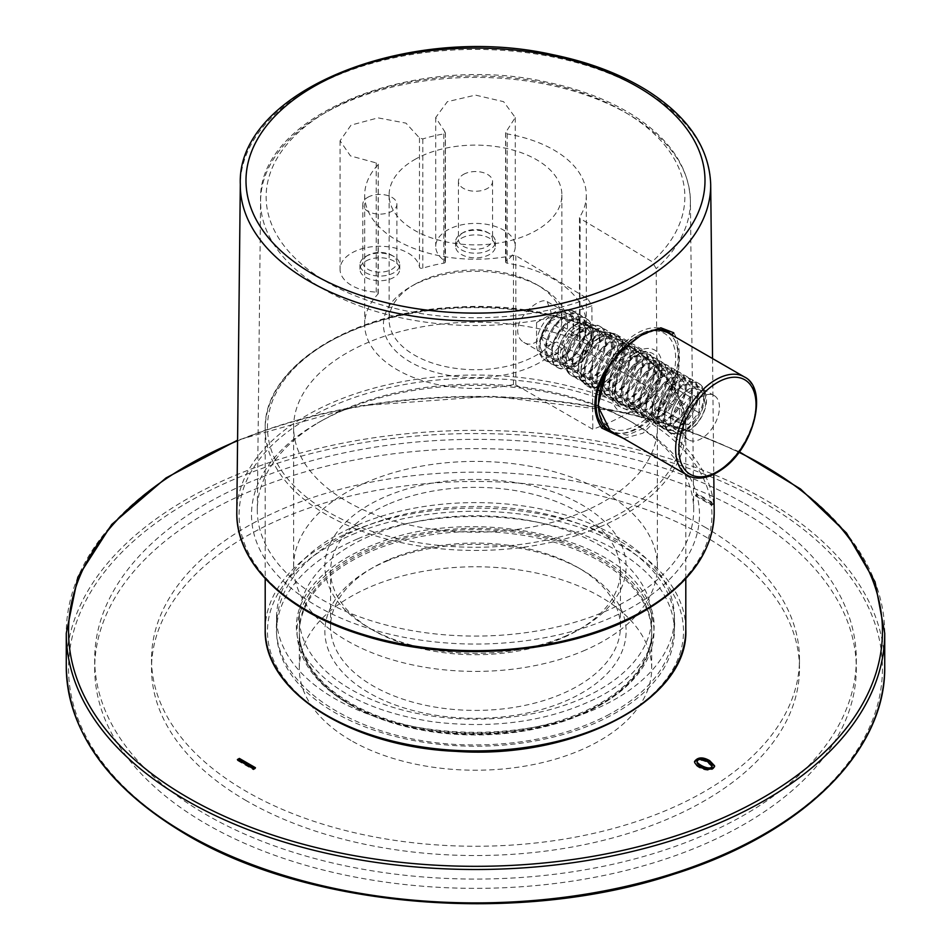<?xml version="1.0" encoding="UTF-8"?>
<svg xmlns="http://www.w3.org/2000/svg" width="951" height="951" viewBox="0 0 951 951"><rect width="100%" height="100%" fill="white"/><g stroke="black" fill="none" stroke-linecap="round" stroke-linejoin="round"><path stroke-width="0.71" stroke-dasharray="4.75 3.57" d="M697.535 493.902L695.561 495.043L711.633 504.327L713.607 503.186L697.535 493.902L697.535 494.829L695.561 495.97L695.561 495.043M704.584 526.961A323.97 187.038 180 0 1 799.47 659.221A323.97 187.038 180 0 1 475.5 846.259A323.97 187.038 180 0 1 151.53 659.221A323.97 187.038 180 0 1 351.525 486.413A323.97 187.038 180 0 1 704.584 526.961M246.416 800.754A323.97 187.038 180 0 1 151.53 668.494A323.97 187.038 180 0 1 351.525 495.697A323.97 187.038 180 0 1 704.584 536.245A323.97 187.038 180 0 1 799.47 668.494A323.97 187.038 180 0 1 599.475 841.302A323.97 187.038 180 0 1 246.416 800.754M744.776 503.757A380.804 219.859 180 0 1 856.304 659.221A380.804 219.859 180 0 1 475.5 879.069A380.804 219.859 180 0 1 94.696 659.221A380.804 219.859 180 0 1 329.771 456.1A380.804 219.859 180 0 1 744.776 503.757M350.907 740.425A176.197 101.721 180 0 1 299.303 668.494A176.197 101.721 180 0 1 475.5 566.772A176.197 101.721 180 0 1 651.697 668.494A176.197 101.721 180 0 1 542.926 762.476A176.197 101.721 180 0 1 350.907 740.425M744.776 513.041A380.804 219.859 180 0 1 856.304 668.494A380.804 219.859 180 0 1 475.5 888.353A380.804 219.859 180 0 1 94.696 668.494A380.804 219.859 180 0 1 329.771 465.372A380.804 219.859 180 0 1 744.776 513.041M712.085 766.72L707.687 762.761C702.444 759.837 698.926 759.552 697.131 761.929M714.522 766.197L714.57 766.732C711.966 774.34 694.729 767.802 694.515 762.464L694.575 762.036M695.561 495.97L711.633 505.254L711.633 504.327M711.633 505.254L713.607 504.113L713.607 503.186M713.607 504.113L697.535 494.829M254.642 768.17L255.439 768.634L253.465 769.775L237.393 760.491L237.393 759.564M237.393 760.491L238.202 760.027M255.439 768.634L255.439 767.707M253.465 769.775L253.465 768.836M598.857 419.795A57.975 33.475 120 0 0 601.84 425.145L609.413 431.588M602.233 425.477A2.271 1.629 -39.5 0 0 601.84 425.145A57.975 33.475 120 0 0 608.081 430.827L627.41 435.178L646.371 427.035L662.134 408.668L672.309 384.454A57.975 33.475 120 0 0 671.204 334.681M608.081 430.827A57.975 33.475 120 0 0 608.783 431.207M614.37 433.133A57.975 33.475 120 0 0 672.309 384.454L675.614 385.286L662.835 413.637L642.959 433.192L623.618 438.47M653.955 366.23A29.552 17.059 120 0 0 647.833 352.702A29.552 17.059 120 0 0 633.057 354.164A29.552 17.059 120 0 0 612.159 390.362A29.552 17.059 120 0 0 618.281 403.89A29.552 17.059 120 0 0 641.045 395.973A29.552 17.059 120 0 0 653.955 366.23M661.991 366.23A35.235 20.34 120 0 0 637.075 351.834A35.235 20.34 120 0 0 612.159 394.998A35.235 20.34 120 0 0 637.075 409.382A35.235 20.34 120 0 0 661.991 366.23M666.663 330.77A57.975 33.475 120 0 0 666.057 330.401A57.975 33.475 120 0 0 603.647 372.519A57.975 33.475 120 0 0 597.466 391.277M622.596 348.125A29.552 17.059 120 0 0 616.474 334.597A29.552 17.059 120 0 0 586.922 351.668A29.552 17.059 120 0 0 586.922 385.797A29.552 17.059 120 0 0 609.698 377.868A29.552 17.059 120 0 0 622.596 348.125M666.057 330.401L654.074 329.7L637.087 337.486L603.647 372.519L604.301 373.327M622.334 348.28A29.184 16.845 120 0 0 601.698 336.369A29.184 16.845 120 0 0 581.073 372.114A29.184 16.845 120 0 0 601.71 384.026A29.184 16.845 120 0 0 622.334 348.28M673.724 332.779C680.631 343.953 681.261 361.451 675.614 385.286M614.298 348.28A23.502 13.564 120 0 0 609.436 337.522A23.502 13.564 120 0 0 597.68 338.687A23.502 13.564 120 0 0 581.073 367.466A23.502 13.564 120 0 0 585.935 378.225A23.502 13.564 120 0 0 604.04 371.924A23.502 13.564 120 0 0 614.298 348.28M317.111 423.302A223.984 129.312 180 0 1 319.952 421.685A223.984 129.312 180 0 1 631.048 421.685A223.984 129.312 180 0 1 635.743 605.086A223.984 129.312 180 0 1 318.062 606.726A223.984 129.312 180 0 1 317.111 423.302M550.902 311.69C552.186 327.976 536.079 350.657 523.704 342.301C519.876 339.947 517.867 336.131 517.677 330.877C517.463 315.197 540.513 296.522 547.194 301.598L550.902 311.69M321.2 421.02A218.207 125.984 180 0 1 323.97 419.45A218.207 125.984 180 0 1 627.03 419.45A218.207 125.984 180 0 1 693.695 509.32A218.207 125.984 180 0 1 475.5 636.076A218.207 125.984 180 0 1 257.305 509.32A218.207 125.984 180 0 1 321.2 421.02M414.41 159.72A86.386 49.88 180 0 1 508.559 148.915A86.386 49.88 180 0 1 561.886 194.991A86.386 49.88 180 0 1 475.5 244.871A86.386 49.88 180 0 1 389.114 194.991A86.386 49.88 180 0 1 414.41 159.72M414.41 284.563A86.386 49.88 180 0 1 414.41 284.551A86.386 49.88 180 0 1 536.59 284.551A86.386 49.88 180 0 1 561.886 319.821A86.386 49.88 180 0 1 475.5 369.701A86.386 49.88 180 0 1 389.114 319.821A86.386 49.88 180 0 1 414.41 284.563L410.392 286.881A92.081 53.161 180 0 1 540.608 286.881A92.081 53.161 180 0 1 540.608 362.058A92.081 53.161 180 0 1 410.392 362.058A92.081 53.161 180 0 1 410.392 286.881L414.41 284.551M657.129 392.192A216.222 124.831 180 0 1 592.83 429.317L515.858 384.882A2.271 1.308 180 0 0 513.469 384.584A110.827 63.99 180 0 1 364.673 324.469A110.827 63.99 180 0 1 377.987 294.049A2.271 1.308 180 0 0 378.26 293.431A2.271 1.308 180 0 0 376.204 292.123A39.787 22.967 180 0 1 340.054 269.24A39.787 22.967 180 0 1 378.022 246.297A39.787 22.967 180 0 1 419.462 267.136A2.271 1.308 180 0 0 422.803 268.17A110.827 63.99 180 0 1 443.808 263.154A2.271 1.308 180 0 0 445.425 261.894A2.271 1.308 180 0 0 444.902 261.049A39.787 22.967 180 0 1 435.713 246.368A39.787 22.967 180 0 1 475.488 223.402A39.787 22.967 180 0 1 515.276 246.368A39.787 22.967 180 0 1 506.087 261.049A2.271 1.308 180 0 0 505.563 261.894A2.271 1.308 180 0 0 507.18 263.154A110.827 63.99 180 0 1 586.327 324.469A110.827 63.99 180 0 1 579.635 346.378A2.271 1.308 180 0 0 579.492 346.83A2.271 1.308 180 0 0 580.158 347.757L657.129 392.192L656.178 268.646L652.172 261.727A7936.963 4582.679 60 0 0 580.158 218.552L579.635 346.378M580.158 347.757L579.635 217.149A110.827 63.99 180 0 0 586.327 195.24A110.827 63.99 180 0 0 507.18 133.925L506.087 131.856L515.264 117.532L503.602 101.674L475.488 95.112L447.35 101.686L435.713 117.532L444.902 131.868L443.808 133.925A110.827 63.99 180 0 0 422.803 138.941L419.462 137.943L405.982 123.143L378.034 117.876L351.062 125.104L340.066 140.796L350.455 155.905L376.204 162.93L377.987 164.82A110.827 63.99 180 0 0 364.673 195.24A110.827 63.99 180 0 0 513.469 255.355L515.858 255.676A7936.963 4582.679 60 0 1 587.873 298.852L591.879 305.77L592.83 429.317M365.778 261.121A19.888 11.483 180 0 1 387.461 258.636A19.888 11.483 180 0 1 399.741 269.24A19.888 11.483 180 0 1 379.841 280.735A19.888 11.483 180 0 1 359.954 269.24A19.888 11.483 180 0 1 365.778 261.121M461.425 238.249A19.888 11.483 180 0 1 483.108 235.753A19.888 11.483 180 0 1 495.388 246.368A19.888 11.483 180 0 1 475.488 257.852A19.888 11.483 180 0 1 455.6 246.368A19.888 11.483 180 0 1 461.425 238.249M365.778 256.485L365.778 256.485A19.888 11.483 180 0 1 393.904 256.485A19.888 11.483 180 0 1 399.741 264.604A19.888 11.483 180 0 1 379.841 276.087A19.888 11.483 180 0 1 359.954 264.604A19.888 11.483 180 0 1 365.778 256.485L367.787 255.32A17.047 9.843 180 0 1 391.895 255.32A17.047 9.843 180 0 1 396.9 262.286A17.047 9.843 180 0 1 379.841 272.129A17.047 9.843 180 0 1 362.795 262.286A17.047 9.843 180 0 1 367.787 255.32L365.778 256.485M461.425 233.601L461.425 233.601A19.888 11.483 180 0 1 489.563 233.601A19.888 11.483 180 0 1 495.388 241.732A19.888 11.483 180 0 1 475.488 253.216A19.888 11.483 180 0 1 455.6 241.732A19.888 11.483 180 0 1 461.425 233.601L463.434 232.448A17.047 9.843 180 0 1 487.554 232.448A17.047 9.843 180 0 1 492.547 239.402A17.047 9.843 180 0 1 475.488 249.245A17.047 9.843 180 0 1 458.441 239.402A17.047 9.843 180 0 1 463.434 232.448L461.425 233.601M378.225 164.214L377.987 294.049M444.902 261.049L445.365 132.676M505.623 132.676L506.087 261.049M367.787 197.309A17.047 9.843 180 0 1 386.368 195.181A17.047 9.843 180 0 1 396.9 204.275A17.047 9.843 180 0 1 379.841 214.118A17.047 9.843 180 0 1 362.795 204.275A17.047 9.843 180 0 1 367.787 197.309M463.434 174.437A17.047 9.843 180 0 1 482.014 172.297A17.047 9.843 180 0 1 492.547 181.403A17.047 9.843 180 0 1 475.488 191.246A17.047 9.843 180 0 1 458.441 181.403A17.047 9.843 180 0 1 463.434 174.437M566.927 309.871A26.331 15.204 -60 0 1 569.613 338.568A26.331 15.204 -60 0 1 543.425 356.803A26.331 15.204 -60 0 1 536.554 344.084A26.331 15.204 -60 0 1 555.17 311.833A26.331 15.204 -60 0 1 566.927 309.871M546.219 354.996A23.359 13.48 120 0 0 572.954 327.798A23.359 13.48 120 0 0 550.772 319.762A23.359 13.48 120 0 0 546.219 354.996M546.468 360.952A28.423 16.405 120 0 0 574.071 342.562A28.423 16.405 120 0 0 573.358 311.025A28.423 16.405 120 0 0 544.947 327.429A28.423 16.405 120 0 0 544.947 360.239A28.423 16.405 120 0 0 546.468 360.952M547.479 361.535A28.423 16.405 -60 0 1 545.957 360.833A28.423 16.405 -60 0 1 545.256 329.284A28.423 16.405 -60 0 1 572.847 310.894A28.423 16.405 -60 0 1 574.38 311.607A28.423 16.405 -60 0 1 575.082 343.156A28.423 16.405 -60 0 1 547.479 361.535M552.246 358.479A23.359 13.48 120 0 0 578.981 331.281A23.359 13.48 120 0 0 556.787 323.233A23.359 13.48 120 0 0 552.246 358.479M552.495 364.435A28.423 16.405 120 0 0 580.098 346.045A28.423 16.405 120 0 0 579.385 314.496A28.423 16.405 120 0 0 550.962 330.9A28.423 16.405 120 0 0 550.974 363.722A28.423 16.405 120 0 0 552.495 364.435M578.874 314.377A28.423 16.405 -60 0 1 580.395 315.078A28.423 16.405 -60 0 1 581.109 346.628A28.423 16.405 -60 0 1 553.506 365.018A28.423 16.405 -60 0 1 551.984 364.304A28.423 16.405 -60 0 1 551.271 332.755A28.423 16.405 -60 0 1 578.874 314.377M558.273 361.951A23.359 13.48 120 0 0 585.008 334.752A23.359 13.48 120 0 0 562.814 326.716A23.359 13.48 120 0 0 558.273 361.951M558.51 367.906A28.423 16.405 120 0 0 586.113 349.516A28.423 16.405 120 0 0 585.412 317.979A28.423 16.405 120 0 0 556.989 334.383A28.423 16.405 120 0 0 556.989 367.193A28.423 16.405 120 0 0 558.51 367.906M559.533 368.489A28.423 16.405 -60 0 1 558.011 367.787A28.423 16.405 -60 0 1 557.298 336.238A28.423 16.405 -60 0 1 584.901 317.848A28.423 16.405 -60 0 1 586.422 318.561A28.423 16.405 -60 0 1 587.136 350.111A28.423 16.405 -60 0 1 559.533 368.489M564.288 365.434A23.359 13.48 120 0 0 591.023 338.235A23.359 13.48 120 0 0 568.841 330.187A23.359 13.48 120 0 0 564.288 365.434M587.302 322.425A25.641 14.812 -60 0 1 589.917 350.372A25.641 14.812 -60 0 1 564.407 368.12A25.641 14.812 -60 0 1 561.791 340.173A25.641 14.812 -60 0 1 587.302 322.425M587.207 324.992A23.359 13.48 -60 0 1 582.666 360.239A23.359 13.48 -60 0 1 560.472 352.191A23.359 13.48 -60 0 1 587.207 324.992M584.104 331.186L572.657 335.679L565.334 350.301L541.214 336.369L548.537 321.759L559.996 317.265L584.104 331.186L588.241 341.326L580.918 355.947L556.799 342.027L545.351 346.509L569.459 360.429L580.918 355.947M569.459 360.429L565.334 350.301M588.241 341.326L564.121 327.406L559.996 317.265M572.657 335.679L548.537 321.759M564.121 327.406L556.799 342.027M541.214 336.369L545.351 346.509M638.739 363.579A25.582 14.764 -60 0 1 653.872 360.786A25.582 14.764 -60 0 1 659.174 372.483A25.582 14.764 -60 0 1 641.093 403.818A25.582 14.764 -60 0 1 628.302 405.078A25.582 14.764 -60 0 1 623.963 386.106A25.582 14.764 -60 0 1 638.739 363.579M634.198 356.958A31.264 18.045 -60 0 1 659.174 367.847A31.264 18.045 -60 0 1 637.075 406.136A31.264 18.045 -60 0 1 615.012 395.01A31.264 18.045 -60 0 1 634.198 356.958M699.033 398.386A25.582 14.764 -60 0 1 714.165 395.58A25.582 14.764 -60 0 1 714.165 425.121A25.582 14.764 -60 0 1 688.595 439.885A25.582 14.764 -60 0 1 684.256 420.901A25.582 14.764 -60 0 1 699.033 398.386M564.145 360.239A19.888 11.483 120 0 0 580.978 358.884A19.888 11.483 120 0 0 590.69 335.334A19.888 11.483 120 0 0 576.781 329.569A19.888 11.483 120 0 0 562.719 353.938A19.888 11.483 120 0 0 564.145 360.239M564.609 367.55A26.331 15.204 -60 0 1 562.719 359.193A26.331 15.204 -60 0 1 581.334 326.942A26.331 15.204 -60 0 1 598.072 329.331A26.331 15.204 -60 0 1 589.513 363.032A26.331 15.204 -60 0 1 564.609 367.55M567.973 366.242A23.359 13.48 120 0 0 596.515 352.025A23.359 13.48 120 0 0 583.95 329.605A23.359 13.48 120 0 0 567.973 366.242M567.271 371.354A28.423 16.405 120 0 0 571.111 375.348A28.423 16.405 120 0 0 599.522 358.943A28.423 16.405 120 0 0 599.522 326.122A28.423 16.405 120 0 0 573.643 338.592A28.423 16.405 120 0 0 567.271 371.354M568.401 372.007A28.423 16.405 -60 0 1 574.773 339.245A28.423 16.405 -60 0 1 600.663 326.775A28.423 16.405 -60 0 1 604.503 330.77A28.423 16.405 -60 0 1 598.131 363.532A28.423 16.405 -60 0 1 572.24 376.002A28.423 16.405 -60 0 1 568.401 372.007M574.119 369.784A23.359 13.48 120 0 0 602.661 355.579A23.359 13.48 120 0 0 590.096 333.147A23.359 13.48 120 0 0 574.119 369.784M573.405 374.896A28.423 16.405 120 0 0 577.257 378.89A28.423 16.405 120 0 0 605.668 362.486A28.423 16.405 120 0 0 605.668 329.676A28.423 16.405 120 0 0 579.789 342.146A28.423 16.405 120 0 0 573.405 374.896M610.649 334.324A28.423 16.405 -60 0 1 604.277 367.074A28.423 16.405 -60 0 1 578.386 379.544A28.423 16.405 -60 0 1 574.547 375.55A28.423 16.405 -60 0 1 580.918 342.8A28.423 16.405 -60 0 1 606.797 330.33A28.423 16.405 -60 0 1 610.649 334.324M580.265 373.327A23.359 13.48 120 0 0 608.806 359.121A23.359 13.48 120 0 0 596.229 336.702A23.359 13.48 120 0 0 580.265 373.327M579.551 378.45A28.423 16.405 120 0 0 583.391 382.445A28.423 16.405 120 0 0 611.814 366.028A28.423 16.405 120 0 0 611.814 333.219A28.423 16.405 120 0 0 585.923 345.689A28.423 16.405 120 0 0 579.551 378.45M580.692 379.104A28.423 16.405 -60 0 1 587.064 346.342A28.423 16.405 -60 0 1 612.943 333.872A28.423 16.405 -60 0 1 616.795 337.867A28.423 16.405 -60 0 1 610.411 370.628A28.423 16.405 -60 0 1 584.532 383.098A28.423 16.405 -60 0 1 580.692 379.104M586.41 376.881A23.359 13.48 120 0 0 614.94 362.664A23.359 13.48 120 0 0 602.375 340.244A23.359 13.48 120 0 0 586.41 376.881M585.697 381.993A28.423 16.405 120 0 0 589.537 385.987A28.423 16.405 120 0 0 617.96 369.582A28.423 16.405 120 0 0 617.96 336.761A28.423 16.405 120 0 0 592.069 349.231A28.423 16.405 120 0 0 585.697 381.993M622.929 341.409A28.423 16.405 -60 0 1 616.557 374.171A28.423 16.405 -60 0 1 590.678 386.641A28.423 16.405 -60 0 1 586.826 382.647A28.423 16.405 -60 0 1 593.21 349.885A28.423 16.405 -60 0 1 619.089 337.415A28.423 16.405 -60 0 1 622.929 341.409M592.544 380.424A23.359 13.48 120 0 0 621.086 366.218A23.359 13.48 120 0 0 608.521 343.798A23.359 13.48 120 0 0 592.544 380.424M591.843 385.535A28.423 16.405 120 0 0 595.683 389.53A28.423 16.405 120 0 0 624.106 373.125A28.423 16.405 120 0 0 624.106 340.315A28.423 16.405 120 0 0 598.215 352.785A28.423 16.405 120 0 0 591.843 385.535M592.972 386.189A28.423 16.405 -60 0 1 599.344 353.439A28.423 16.405 -60 0 1 625.235 340.969A28.423 16.405 -60 0 1 629.075 344.963A28.423 16.405 -60 0 1 622.703 377.713A28.423 16.405 -60 0 1 596.824 390.183A28.423 16.405 -60 0 1 592.972 386.189M598.69 383.966A23.359 13.48 120 0 0 627.232 369.761A23.359 13.48 120 0 0 614.667 347.341A23.359 13.48 120 0 0 598.69 383.966M597.989 389.09A28.423 16.405 120 0 0 601.828 393.084A28.423 16.405 120 0 0 630.24 376.667A28.423 16.405 120 0 0 630.24 343.858A28.423 16.405 120 0 0 604.361 356.328A28.423 16.405 120 0 0 597.989 389.09M635.22 348.506A28.423 16.405 -60 0 1 628.849 381.268A28.423 16.405 -60 0 1 602.958 393.738A28.423 16.405 -60 0 1 599.118 389.744A28.423 16.405 -60 0 1 605.49 356.982A28.423 16.405 -60 0 1 631.381 344.512A28.423 16.405 -60 0 1 635.22 348.506M604.836 387.521A23.359 13.48 120 0 0 633.378 373.303A23.359 13.48 120 0 0 620.813 350.883A23.359 13.48 120 0 0 604.836 387.521M604.123 392.632A28.423 16.405 120 0 0 607.974 396.626A28.423 16.405 120 0 0 636.385 380.222A28.423 16.405 120 0 0 636.385 347.4A28.423 16.405 120 0 0 610.506 359.87A28.423 16.405 120 0 0 604.123 392.632M605.264 393.286A28.423 16.405 -60 0 1 611.636 360.524A28.423 16.405 -60 0 1 637.527 348.054A28.423 16.405 -60 0 1 641.366 352.06A28.423 16.405 -60 0 1 634.995 384.81A28.423 16.405 -60 0 1 609.104 397.28A28.423 16.405 -60 0 1 605.264 393.286M610.982 391.063A23.359 13.48 120 0 0 639.524 376.858A23.359 13.48 120 0 0 626.959 354.438A23.359 13.48 120 0 0 610.982 391.063M610.269 396.175A28.423 16.405 120 0 0 614.12 400.169A28.423 16.405 120 0 0 642.531 383.764A28.423 16.405 120 0 0 642.531 350.955A28.423 16.405 120 0 0 616.64 363.425A28.423 16.405 120 0 0 610.269 396.175M647.512 355.603A28.423 16.405 -60 0 1 641.14 388.353A28.423 16.405 -60 0 1 615.249 400.835A28.423 16.405 -60 0 1 611.41 396.829A28.423 16.405 -60 0 1 617.781 364.078A28.423 16.405 -60 0 1 643.661 351.608A28.423 16.405 -60 0 1 647.512 355.603M617.128 394.606A23.359 13.48 120 0 0 645.67 380.4A23.359 13.48 120 0 0 633.093 357.98A23.359 13.48 120 0 0 617.128 394.606M616.414 399.729A28.423 16.405 120 0 0 620.254 403.723A28.423 16.405 120 0 0 648.677 387.307A28.423 16.405 120 0 0 648.677 354.497A28.423 16.405 120 0 0 622.786 366.967A28.423 16.405 120 0 0 616.414 399.729M617.556 400.383A28.423 16.405 -60 0 1 623.927 367.621A28.423 16.405 -60 0 1 649.806 355.151A28.423 16.405 -60 0 1 653.658 359.145A28.423 16.405 -60 0 1 647.274 391.907A28.423 16.405 -60 0 1 621.395 404.377A28.423 16.405 -60 0 1 617.556 400.383M623.274 398.16A23.359 13.48 120 0 0 651.804 383.942A23.359 13.48 120 0 0 639.238 361.523A23.359 13.48 120 0 0 623.274 398.16M622.56 403.272A28.423 16.405 120 0 0 626.4 407.266A28.423 16.405 120 0 0 654.823 390.861A28.423 16.405 120 0 0 654.823 358.04A28.423 16.405 120 0 0 628.932 370.51A28.423 16.405 120 0 0 622.56 403.272M659.792 362.7A28.423 16.405 -60 0 1 653.42 395.45A28.423 16.405 -60 0 1 627.541 407.92A28.423 16.405 -60 0 1 623.69 403.925A28.423 16.405 -60 0 1 630.073 371.175A28.423 16.405 -60 0 1 655.952 358.693A28.423 16.405 -60 0 1 659.792 362.7M629.407 401.702A23.359 13.48 120 0 0 657.949 387.497A23.359 13.48 120 0 0 645.384 365.077A23.359 13.48 120 0 0 629.407 401.702M628.706 406.814A28.423 16.405 120 0 0 632.546 410.82A28.423 16.405 120 0 0 660.969 394.403A28.423 16.405 120 0 0 660.957 361.594A28.423 16.405 120 0 0 635.078 374.064A28.423 16.405 120 0 0 628.706 406.814M629.835 407.468A28.423 16.405 -60 0 1 636.207 374.718A28.423 16.405 -60 0 1 662.098 362.248A28.423 16.405 -60 0 1 665.938 366.242A28.423 16.405 -60 0 1 659.566 399.004A28.423 16.405 -60 0 1 633.675 411.474A28.423 16.405 -60 0 1 629.835 407.468M635.553 405.245A23.359 13.48 120 0 0 664.095 391.039A23.359 13.48 120 0 0 651.53 368.619A23.359 13.48 120 0 0 635.553 405.245M634.852 410.368A28.423 16.405 120 0 0 638.692 414.363A28.423 16.405 120 0 0 667.103 397.946A28.423 16.405 120 0 0 667.103 365.136A28.423 16.405 120 0 0 641.224 377.606A28.423 16.405 120 0 0 634.852 410.368M672.084 369.784A28.423 16.405 -60 0 1 665.712 402.546A28.423 16.405 -60 0 1 639.821 415.016A28.423 16.405 -60 0 1 635.981 411.022A28.423 16.405 -60 0 1 642.353 378.26A28.423 16.405 -60 0 1 668.244 365.79A28.423 16.405 -60 0 1 672.084 369.784M641.699 408.799A23.359 13.48 120 0 0 670.241 394.582A23.359 13.48 120 0 0 657.676 372.162A23.359 13.48 120 0 0 641.699 408.799M640.986 413.911A28.423 16.405 120 0 0 644.837 417.905A28.423 16.405 120 0 0 673.249 401.5A28.423 16.405 120 0 0 673.249 368.679A28.423 16.405 120 0 0 647.369 381.161A28.423 16.405 120 0 0 640.986 413.911M642.127 414.565A28.423 16.405 -60 0 1 648.499 381.815A28.423 16.405 -60 0 1 674.39 369.345A28.423 16.405 -60 0 1 678.229 373.339A28.423 16.405 -60 0 1 671.858 406.089A28.423 16.405 -60 0 1 645.967 418.559A28.423 16.405 -60 0 1 642.127 414.565M647.845 412.342A23.359 13.48 120 0 0 676.387 398.136A23.359 13.48 120 0 0 663.822 375.716A23.359 13.48 120 0 0 647.845 412.342M647.132 417.453A28.423 16.405 120 0 0 650.983 421.459A28.423 16.405 120 0 0 679.394 405.043A28.423 16.405 120 0 0 679.394 372.233A28.423 16.405 120 0 0 653.503 384.703A28.423 16.405 120 0 0 647.132 417.453M684.375 376.881A28.423 16.405 -60 0 1 677.992 409.643A28.423 16.405 -60 0 1 652.113 422.113A28.423 16.405 -60 0 1 648.273 418.119A28.423 16.405 -60 0 1 654.645 385.357A28.423 16.405 -60 0 1 680.524 372.887A28.423 16.405 -60 0 1 684.375 376.881M653.991 415.884A23.359 13.48 120 0 0 682.533 401.679A23.359 13.48 120 0 0 669.956 379.259A23.359 13.48 120 0 0 653.991 415.884M653.278 421.008A28.423 16.405 120 0 0 657.117 425.002A28.423 16.405 120 0 0 685.54 408.597A28.423 16.405 120 0 0 685.54 375.776A28.423 16.405 120 0 0 659.649 388.246A28.423 16.405 120 0 0 653.278 421.008M654.407 421.662A28.423 16.405 -60 0 1 660.79 388.9A28.423 16.405 -60 0 1 686.67 376.43A28.423 16.405 -60 0 1 690.509 380.424A28.423 16.405 -60 0 1 684.138 413.186A28.423 16.405 -60 0 1 658.258 425.656A28.423 16.405 -60 0 1 654.407 421.662M660.125 419.439A23.359 13.48 120 0 0 688.667 405.233A23.359 13.48 120 0 0 676.102 382.801A23.359 13.48 120 0 0 660.125 419.439M659.423 424.55A28.423 16.405 120 0 0 663.263 428.544A28.423 16.405 120 0 0 691.686 412.14A28.423 16.405 120 0 0 691.686 379.318A28.423 16.405 120 0 0 665.795 391.8A28.423 16.405 120 0 0 659.423 424.55M696.655 383.978A28.423 16.405 -60 0 1 690.283 416.728A28.423 16.405 -60 0 1 664.404 429.198A28.423 16.405 -60 0 1 660.553 425.204A28.423 16.405 -60 0 1 666.924 392.454A28.423 16.405 -60 0 1 692.815 379.984A28.423 16.405 -60 0 1 696.655 383.978M666.271 422.981A23.359 13.48 120 0 0 694.812 408.775A23.359 13.48 120 0 0 682.247 386.356A23.359 13.48 120 0 0 666.271 422.981M665.569 428.093A28.423 16.405 120 0 0 669.409 432.099A28.423 16.405 120 0 0 697.82 415.682A28.423 16.405 120 0 0 697.82 382.873A28.423 16.405 120 0 0 671.941 395.343A28.423 16.405 120 0 0 665.569 428.093M666.699 428.758A28.423 16.405 -60 0 1 673.07 395.996A28.423 16.405 -60 0 1 698.961 383.526A28.423 16.405 -60 0 1 702.801 387.521A28.423 16.405 -60 0 1 696.429 420.283A28.423 16.405 -60 0 1 670.538 432.753A28.423 16.405 -60 0 1 666.699 428.758M672.416 426.535A23.359 13.48 120 0 0 700.958 412.318A23.359 13.48 120 0 0 688.393 389.898A23.359 13.48 120 0 0 672.416 426.535M704.679 391.634A25.641 14.812 -60 0 1 696.358 424.443A25.641 14.812 -60 0 1 672.095 428.842A25.641 14.812 -60 0 1 680.417 396.02A25.641 14.812 -60 0 1 704.679 391.634M704.156 393.833A23.359 13.48 -60 0 1 688.191 430.458A23.359 13.48 -60 0 1 675.614 408.038A23.359 13.48 -60 0 1 704.156 393.833M699.746 398.873L690.117 396.947L679.692 408.847L655.584 394.927L666.009 383.027L675.626 384.953L699.746 398.873L698.949 412.698L688.524 424.598L664.404 410.677L654.787 408.752L678.895 422.684L688.524 424.598M678.895 422.684L679.692 408.847M698.949 412.698L674.83 398.778L675.626 384.953M690.117 396.947L666.009 383.027M674.83 398.778L664.404 410.677M655.584 394.927L654.787 408.752M389.732 559.283A144.932 83.676 180 0 1 577.982 567.569A144.932 83.676 180 0 1 620.432 626.733A144.932 83.676 180 0 1 475.5 710.409A144.932 83.676 180 0 1 330.568 626.733A144.932 83.676 180 0 1 373.018 567.569A144.932 83.676 180 0 1 389.732 559.283M386.368 561.28A150.615 86.957 180 0 1 582 569.887A150.615 86.957 180 0 1 582 692.863A150.615 86.957 180 0 1 369 692.863A150.615 86.957 180 0 1 369 569.887A150.615 86.957 180 0 1 386.368 561.28M371.235 549.369A176.197 101.721 180 0 1 555.099 540.62A176.197 101.721 180 0 1 651.697 631.369A176.197 101.721 180 0 1 475.5 733.102A176.197 101.721 180 0 1 299.303 631.369A176.197 101.721 180 0 1 371.235 549.369M389.732 503.59A144.932 83.676 180 0 1 540.976 496.386A144.932 83.676 180 0 1 620.432 571.04A144.932 83.676 180 0 1 577.982 630.216A144.932 83.676 180 0 1 561.268 638.49A144.932 83.676 180 0 1 373.018 630.216A144.932 83.676 180 0 1 330.568 571.04A144.932 83.676 180 0 1 389.732 503.59M371.235 535.449A176.197 101.721 180 0 1 555.099 526.699A176.197 101.721 180 0 1 651.697 617.449A176.197 101.721 180 0 1 475.5 719.17A176.197 101.721 180 0 1 299.303 617.449A176.197 101.721 180 0 1 371.235 535.449M564.632 636.492A150.615 86.957 0 0 0 582 627.886A150.615 86.957 0 0 0 582 504.91A150.615 86.957 0 0 0 369 504.91A150.615 86.957 0 0 0 369 627.886A150.615 86.957 0 0 0 564.632 636.492M357.778 524.869A198.925 114.845 180 0 1 565.37 514.99A198.925 114.845 180 0 1 674.425 617.449A198.925 114.845 180 0 1 475.5 732.306A198.925 114.845 180 0 1 276.575 617.449A198.925 114.845 180 0 1 357.778 524.869M583.129 651.043A181.879 105.002 0 0 0 657.379 566.404A181.879 105.002 0 0 0 475.5 461.401A181.879 105.002 0 0 0 293.621 566.404A181.879 105.002 0 0 0 393.334 660.077A181.879 105.002 0 0 0 583.129 651.043M357.778 538.789A198.925 114.845 180 0 1 565.37 528.911A198.925 114.845 180 0 1 674.425 631.369A198.925 114.845 180 0 1 475.5 746.226A198.925 114.845 180 0 1 276.575 631.369A198.925 114.845 180 0 1 357.778 538.789M583.129 511.828A181.879 105.002 0 0 0 657.379 427.177A181.879 105.002 0 0 0 475.5 322.175A181.879 105.002 0 0 0 293.621 427.177A181.879 105.002 0 0 0 393.334 520.863A181.879 105.002 0 0 0 583.129 511.828M738.963 452.307A406.957 234.956 0 0 0 237.572 440.765M349.302 704.227A178.467 103.041 0 0 0 647.893 658.044A178.467 103.041 0 0 0 429.305 531.847A178.467 103.041 0 0 0 349.302 704.227M350.907 705.155A176.197 101.721 0 0 0 542.926 727.206A176.197 101.721 0 0 0 651.697 633.223A176.197 101.721 0 0 0 475.5 531.502A176.197 101.721 0 0 0 299.303 633.223A176.197 101.721 0 0 0 350.907 705.155M187.739 834.633A406.957 234.956 0 0 0 868.584 729.31A406.957 234.956 0 0 0 370.177 441.549A406.957 234.956 0 0 0 187.739 834.633M884.727 666.639A409.227 236.264 0 0 0 475.5 430.375A409.227 236.264 0 0 0 66.273 666.639M884.727 633.223A409.227 236.264 0 0 0 475.5 396.959A409.227 236.264 0 0 0 66.273 633.223M710.694 184.363A235.194 135.791 0 0 0 475.5 49.416A235.194 135.791 0 0 0 240.306 184.363M714.189 512.018A238.689 137.812 0 0 0 475.5 375.051A238.689 137.812 0 0 0 236.811 512.018M642.686 611.243A236.419 136.492 0 0 0 536.673 382.884A236.419 136.492 0 0 0 247.141 550.07A236.419 136.492 0 0 0 642.686 611.243M591.879 305.77A214.902 124.07 180 0 1 372.031 310.204A214.902 124.07 180 0 1 260.598 200.697A214.902 124.07 180 0 1 323.53 113.728A214.902 124.07 180 0 1 557.12 86.684A214.902 124.07 180 0 1 690.402 200.697A214.902 124.07 180 0 1 656.178 268.646M515.858 255.676L515.858 384.882M587.873 298.852A209.375 120.884 180 0 1 269.858 219.562A209.375 120.884 180 0 1 514.788 78.125A209.375 120.884 180 0 1 652.172 261.727M507.18 133.925L507.18 263.154M419.462 137.943L419.462 267.136M376.204 162.93L376.204 292.123M513.469 255.355L513.469 384.584M443.808 133.925L443.808 263.154M422.803 138.941L422.803 268.17M642.08 421.887A54.564 31.502 120 0 0 667.697 335.834A54.564 31.502 120 0 0 601.436 384.109A54.564 31.502 120 0 0 642.08 421.887M667.091 332.315A56.834 32.809 -60 0 1 676.732 374.504A56.834 32.809 -60 0 1 643.898 424.538A56.834 32.809 -60 0 1 610.269 430.767M612.919 360.798A56.834 32.809 -60 0 1 633.461 338.544A56.834 32.809 -60 0 1 656.107 329.664M687.43 475.31A56.834 32.809 120 0 0 721.072 469.093A56.834 32.809 120 0 0 753.893 419.046A56.834 32.809 120 0 0 744.264 376.869M352.393 534.557A208.019 120.099 180 0 1 682.271 618.221A208.019 120.099 180 0 1 391.836 741.328A208.019 120.099 180 0 1 352.393 534.557M598.607 523.989A208.019 120.099 0 0 0 559.164 317.218A208.019 120.099 0 0 0 268.729 440.325A208.019 120.099 0 0 0 598.607 523.989M599.95 526.902A210.302 121.419 0 0 0 685.802 429.032A210.302 121.419 0 0 0 475.5 307.625A210.302 121.419 0 0 0 265.198 429.032A210.302 121.419 0 0 0 380.495 537.351A210.302 121.419 0 0 0 599.95 526.902M265.198 629.514A210.302 121.419 180 0 1 351.05 531.645A210.302 121.419 180 0 1 570.505 521.196A210.302 121.419 180 0 1 685.802 629.514M151.53 659.221L151.53 668.494M799.47 659.221L799.47 668.494M94.696 659.221L94.696 668.494M856.304 659.221L856.304 668.494M651.697 668.494L651.697 633.223C651.387 657.058 637.883 678.455 611.184 697.416C585.685 714.748 553.66 726.077 515.121 731.402C451.998 738.594 397.102 729.5 350.444 704.12C316.885 684.031 299.838 660.41 299.303 633.223L299.303 668.494M739.331 451.808L684.316 429.163L623.63 412.068L491.917 396.198L358.42 405.899L237.584 440.158M714.558 766.732L714.558 765.793M694.515 762.464L694.515 761.537M612.159 390.362L612.159 394.998M633.057 354.164L637.075 351.834M586.922 385.797L618.281 403.89M616.474 334.597L647.833 352.702M712.549 358.563L713.785 474.311M581.073 367.466L581.073 372.114M597.68 338.687L601.698 336.369M523.704 342.301L585.935 378.225M547.194 301.598L609.436 337.522M323.97 419.45L319.952 421.685M627.03 419.45L631.048 421.685M389.114 194.991L389.114 319.821M561.886 194.991L561.886 319.821M693.695 509.32L690.402 200.697C689.083 167.031 669.492 138.264 631.654 114.382C607.844 99.724 579.718 89.014 547.265 82.226C415.908 52.008 256.972 114.845 260.598 200.697L257.305 509.32M536.59 284.551L540.608 286.881M359.954 264.604L359.954 269.24M399.741 264.604L399.741 269.24M455.6 241.732L455.6 246.368M495.388 241.732L495.388 246.368M586.327 195.24L586.327 324.469M435.713 117.532L435.713 246.368M515.276 117.532L515.276 246.368M340.054 140.796L340.054 269.24M364.673 195.24L364.673 324.469M579.492 217.613L579.492 346.83M391.895 255.32L393.904 256.485M487.554 232.448L489.563 233.601M505.563 132.688L505.563 261.894M445.425 132.688L445.425 261.894M378.26 164.202L378.26 293.431M362.795 204.275L362.795 262.286M396.9 204.275L396.9 262.286M458.441 181.403L458.441 239.402M492.547 181.403L492.547 239.402M536.554 322.627L536.554 344.084M536.59 322.555L555.17 311.833M544.947 360.239L545.957 360.833M573.358 311.025L574.38 311.607M550.974 363.722L551.984 364.304M579.385 314.496L580.395 315.078M556.989 367.193L558.011 367.787M585.412 317.979L586.422 318.561M659.174 372.483L659.174 367.847M641.093 403.818L637.075 406.136M714.165 395.58L653.872 360.786M688.595 439.885L628.302 405.078M607.439 368.287L630.537 339.78L657.153 329.486M562.719 353.938L562.719 359.193M576.781 329.569L581.334 326.942M571.111 375.348L572.24 376.002M599.522 326.122L600.663 326.775M577.257 378.89L578.386 379.544M605.668 329.676L606.797 330.33M583.391 382.445L584.532 383.098M611.814 333.219L612.943 333.872M589.537 385.987L590.678 386.641M617.96 336.761L619.089 337.415M595.683 389.53L596.824 390.183M624.106 340.315L625.235 340.969M601.828 393.084L602.958 393.738M630.24 343.858L631.381 344.512M607.974 396.626L609.104 397.28M636.385 347.4L637.527 348.054M614.12 400.169L615.249 400.835M642.531 350.955L643.661 351.608M620.254 403.723L621.395 404.377M648.677 354.497L649.806 355.151M626.4 407.266L627.541 407.92M654.823 358.04L655.952 358.693M632.546 410.82L633.675 411.474M660.957 361.594L662.098 362.248M638.692 414.363L639.821 415.016M667.103 365.136L668.244 365.79M644.837 417.905L645.967 418.559M673.249 368.679L674.39 369.345M650.983 421.459L652.113 422.113M679.394 372.233L680.524 372.887M657.117 425.002L658.258 425.656M685.54 375.776L686.67 376.43M663.263 428.544L664.404 429.198M691.686 379.318L692.815 379.984M669.409 432.099L670.538 432.753M697.82 382.873L698.961 383.526M373.018 567.569L369 569.887M577.982 567.569L582 569.887M330.568 571.04L330.568 626.733M620.432 571.04L620.432 626.733M299.303 617.449L299.303 631.369M651.697 617.449L651.697 631.369M577.982 630.216L582 627.886M373.018 630.216L369 627.886M276.575 617.449L276.575 631.369M674.425 617.449L674.425 631.369M657.379 566.404L657.379 427.177M293.621 566.404L293.621 427.177M685.802 578.636L685.802 429.032C689.047 358.729 574.428 298.816 455.945 307.185C351.192 311.559 263.058 367.145 265.198 429.032L265.198 578.636M597.478 697.725C646.965 672.773 673.795 628.159 637.051 583.724C592.723 529.422 462.352 510.746 382.409 541.428C298.804 571.159 277.145 626.982 313.045 666.615C337.522 694.729 377.345 713.107 432.503 721.75C494.746 729.334 549.726 721.322 597.478 697.725M606.833 715.663C650.365 692.59 672.951 662.609 674.604 625.71C677.314 561.601 584.71 505.421 474.311 506.491C418.345 507.145 370.688 519.341 331.34 543.08C295.844 565.476 277.537 593.02 276.396 625.71C273.662 689.748 366.206 746.012 476.784 744.93C526.046 744.455 569.387 734.695 606.833 715.663"/><path stroke-width="1.43" d="M709.696 760.669L714.57 765.793C711.966 773.413 694.729 766.875 694.515 761.537C697.725 757.032 702.789 756.746 709.696 760.669M253.465 768.836L237.393 759.564L239.367 758.423L255.439 767.707L253.465 768.836M697.131 761.929L697.059 762.393C696.679 765.032 711.479 772.64 712.085 766.72L712.073 765.793L707.687 761.834C701.755 758.779 698.212 758.648 697.059 761.466C696.679 764.105 711.479 771.713 712.085 765.793M694.575 762.036C698.236 757.923 703.276 757.781 709.696 761.596L714.522 766.197M238.202 760.027L239.367 758.423M239.367 759.35L254.642 768.17M623.618 438.47L601.662 427.986A2.271 1.629 -39.5 0 0 602.233 425.477L609.496 431.635M608.783 431.207A57.975 33.475 120 0 0 614.37 433.133M671.204 334.681A57.975 33.475 120 0 0 670.503 333.908A57.975 33.475 120 0 0 666.663 330.77M601.662 427.986C592.081 412.972 592.711 394.736 603.564 373.279L604.301 373.327L597.466 391.277A57.975 33.475 120 0 0 598.393 418.63A57.975 33.475 120 0 0 598.857 419.795M603.564 373.279L621.312 350.634L642.21 334.372L660.85 327.81L673.724 332.779A2.271 1.973 139.5 0 1 670.503 333.908L666.948 330.924C649.212 323.578 621.407 346.354 604.301 373.339M637.8 274.292A229.512 132.51 0 0 0 534.89 52.614A229.512 132.51 0 0 0 253.81 214.902A229.512 132.51 0 0 0 637.8 274.292M237.572 440.765A406.957 234.956 0 0 0 187.739 797.509A406.957 234.956 0 0 0 774.708 790.626A406.957 234.956 0 0 0 738.963 452.307M186.134 833.706A409.227 236.264 0 0 0 632.106 884.917A409.227 236.264 0 0 0 884.727 666.639C886.035 751.801 801.681 834.193 673.474 874.302C519.496 925.418 310.347 908.467 186.61 834.752C108.152 788.189 68.044 732.151 66.273 666.639A409.227 236.264 0 0 0 186.134 833.706M237.584 440.158L165.997 477.937L111.731 524.453L77.827 577.198L66.273 633.223A409.227 236.264 0 0 0 186.134 800.29A409.227 236.264 0 0 0 632.106 851.514A409.227 236.264 0 0 0 884.727 633.223L884.727 666.639M710.694 184.363C709.291 147.916 688.155 116.664 647.262 90.618C620.634 74.071 589.026 62.077 552.424 54.599C408.811 22.289 236.312 91.153 240.306 184.363A235.194 135.791 0 0 0 384.834 310.49A235.194 135.791 0 0 0 641.818 281.211A235.194 135.791 0 0 0 710.694 184.363L712.549 358.563M644.291 610.304A238.689 137.812 0 0 0 714.189 512.018C713.5 550.819 690.046 583.938 643.827 611.362C572.502 653.801 452.735 664.036 363.33 635.411C286.406 612.23 235.468 563.04 236.811 512.018A238.689 137.812 0 0 0 383.479 640.023A238.689 137.812 0 0 0 644.291 610.304M656.107 329.664A56.834 32.809 -60 0 1 667.091 332.315L744.264 376.869A56.834 32.809 120 0 0 687.43 409.679A56.834 32.809 120 0 0 687.43 475.31L610.269 430.767A56.834 32.809 -60 0 1 612.919 360.798M722.463 468.296A54.564 31.502 120 0 0 748.08 382.243A54.564 31.502 120 0 0 681.819 430.518A54.564 31.502 120 0 0 722.463 468.296M685.802 578.636L685.802 629.514A210.302 121.419 180 0 1 599.95 727.384A210.302 121.419 180 0 1 380.495 737.833A210.302 121.419 180 0 1 265.198 629.514L265.198 578.636M66.273 633.223L66.273 666.639M884.727 633.223L875.039 581.846L846.497 533L800.528 488.992L739.331 451.808M697.059 762.393L697.059 761.466M714.558 766.732L714.558 765.793M240.306 184.363L236.811 512.018M713.785 474.311L714.189 512.018M602.209 425.442L598.405 418.642M610.269 430.767L597.87 406.053L607.439 368.287M657.153 329.486L667.091 332.315M744.264 376.869C768.788 388.365 754.214 447.612 722.201 469.212C708.97 478.508 697.392 480.54 687.43 475.31M685.802 629.514C689.047 699.829 574.428 759.73 455.945 751.361C351.192 746.987 263.058 691.413 265.198 629.514"/></g></svg>
